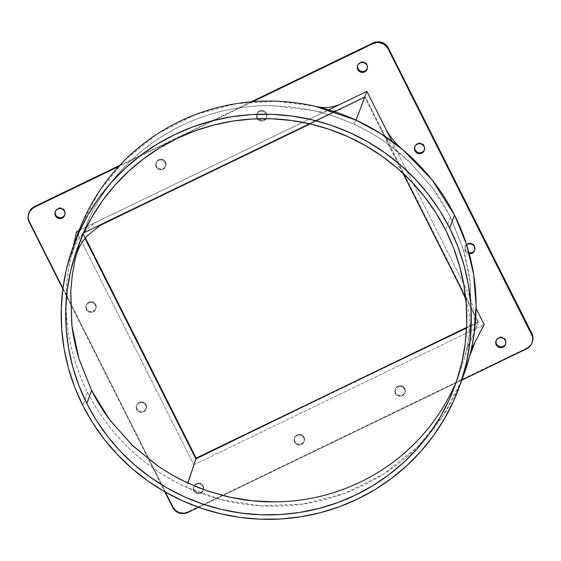 <?xml version="1.0" encoding="UTF-8"?>
<svg xmlns="http://www.w3.org/2000/svg" width="561" height="561" viewBox="0 0 561 561"><rect width="100%" height="100%" fill="white"/><g stroke="black" fill="none" stroke-linecap="round" stroke-linejoin="round"><path stroke-width="0.42" stroke-dasharray="2.81 2.1" d="M95.426 305.247A5.077 5 20.1 0 1 91.191 312.442A5.077 5 20.1 0 1 86.352 309.63L86.632 308.88A5.077 5 -159.9 0 0 95.938 308.431A5.077 5 -159.9 0 0 95.7 304.497L95.426 305.247L93.406 303.115L91.527 302.477L88.624 302.933L87.06 304.118L86.078 305.808L85.833 307.744L86.352 309.63L88.379 311.762L91.247 312.442L93.996 311.432L95.7 309.076L95.7 304.497L94.486 302.94L91.801 301.727L88.897 302.183L86.759 304.16L86.106 306.993L87.158 309.714L89.557 311.425L92.502 311.537L94.991 310.009L96.197 307.372L95.7 304.497A5.077 5 -159.9 0 0 86.394 304.946A5.077 5 -159.9 0 0 86.632 308.88L86.352 309.63A5.077 5 20.1 0 1 90.594 302.435A5.077 5 20.1 0 1 95.426 305.247M145.762 405.33A5.077 5 20.1 0 1 141.526 412.524A5.077 5 20.1 0 1 136.695 409.719L136.968 408.962A5.077 5 -159.9 0 0 146.274 408.513A5.077 5 -159.9 0 0 146.035 404.579L145.762 405.33L143.742 403.198L141.863 402.56L138.96 403.022L137.396 404.201L136.421 405.891L136.169 407.826L136.695 409.719L138.714 411.851L141.582 412.524L144.331 411.515L146.035 409.158L146.035 404.579L144.829 403.022L142.136 401.809L139.24 402.272L137.101 404.25L136.442 407.076L137.494 409.803L139.899 411.508L142.838 411.62L145.334 410.098L146.533 407.454L146.035 404.579A5.077 5 -159.9 0 0 136.73 405.028A5.077 5 -159.9 0 0 136.968 408.962L136.695 409.719A5.077 5 20.1 0 1 140.93 402.525A5.077 5 20.1 0 1 145.762 405.33M424.389 150.032A5.077 5 -159.9 0 0 424.305 145.727L424.032 146.477L424.305 145.727L422.286 143.595L419.418 142.915L416.669 143.925L415.371 145.39L414.74 147.234M466.731 244.764L465.027 247.12L464.943 250.024L466.514 252.499L469.248 253.719A5.077 5 20.1 0 1 465.3 250.942L465.574 250.192A5.077 5 -159.9 0 0 469.024 252.885M474.725 250.115A5.077 5 -159.9 0 0 474.648 245.809L474.368 246.56L474.648 245.809L473.435 244.252L470.749 243.039L467.846 243.495L465.707 245.473L465.076 247.324L465.574 250.192L467.594 252.324L469.473 252.962M505.671 344.019A5.077 5 -159.9 0 0 505.587 339.714L505.314 340.464L505.587 339.714L503.561 337.582L501.688 336.944L499.711 337.063L497.944 337.918L496.646 339.377L495.994 342.21M404.509 389.173A5.077 5 20.1 0 1 400.274 396.361A5.077 5 20.1 0 1 395.442 393.556L395.715 392.798A5.077 5 -159.9 0 0 405.021 392.349A5.077 5 -159.9 0 0 404.79 388.415L404.509 389.173L402.489 387.034L400.61 386.396L397.714 386.859L396.15 388.037L395.168 389.727L394.916 391.662L395.442 393.556L396.655 395.112L398.373 396.094L400.337 396.361L402.244 395.863L403.808 394.685L405.007 392.041L404.79 388.415L403.576 386.859L400.891 385.645L398.913 385.765L396.424 387.286L395.442 388.976L395.358 391.88L396.241 393.64L397.735 394.937L400.61 395.61L403.359 394.6L404.656 393.135L405.308 390.309L404.79 388.415A5.077 5 -159.9 0 0 395.477 388.871A5.077 5 -159.9 0 0 395.715 392.798L395.442 393.556A5.077 5 20.1 0 1 399.677 386.361A5.077 5 20.1 0 1 404.509 389.173M303.711 437.875A5.077 5 20.1 0 1 299.476 445.069A5.077 5 20.1 0 1 294.637 442.257L294.918 441.507A5.077 5 -159.9 0 0 304.223 441.051A5.077 5 -159.9 0 0 303.985 437.124L303.711 437.875L301.692 435.743L299.812 435.105L296.909 435.56L295.345 436.738L294.371 438.429L294.118 440.364L294.637 442.257L296.664 444.389L299.532 445.062L302.281 444.053L303.985 441.696L303.985 437.124L302.772 435.567L300.086 434.347L297.183 434.81L295.044 436.788L294.392 439.614L295.444 442.341L297.842 444.046L300.787 444.158L303.277 442.636L304.483 439.992L303.985 437.124A5.077 5 -159.9 0 0 294.679 437.573A5.077 5 -159.9 0 0 294.918 441.507L294.637 442.257A5.077 5 20.1 0 1 298.88 435.063A5.077 5 20.1 0 1 303.711 437.875M202.914 486.576A5.077 5 20.1 0 1 198.678 493.771A5.077 5 20.1 0 1 193.84 490.959L194.113 490.209A5.077 5 -159.9 0 0 203.426 489.76A5.077 5 -159.9 0 0 203.187 485.826L202.914 486.576L201.701 485.02L199.015 483.806L196.112 484.262L194.548 485.447L193.566 487.13L193.321 489.066L193.84 490.959L195.866 493.091L198.734 493.764L201.483 492.754L203.187 490.398L203.187 485.826L201.974 484.269L199.288 483.056L196.385 483.512L194.246 485.489L193.594 488.315L194.646 491.043L197.044 492.747L199.989 492.86L202.479 491.338L203.678 488.694L203.187 485.826A5.077 5 -159.9 0 0 193.882 486.275A5.077 5 -159.9 0 0 194.113 490.209L193.84 490.959A5.077 5 20.1 0 1 198.075 483.764A5.077 5 20.1 0 1 202.914 486.576M367.245 68.786A5.077 5 -159.9 0 0 367.16 64.487L366.887 65.237L367.16 64.487L365.134 62.348L363.262 61.71L361.284 61.829L358.795 63.351L357.813 65.041L357.567 66.976M266.082 113.939A5.077 5 20.1 0 1 261.847 121.134A5.077 5 20.1 0 1 257.015 118.322L257.289 117.572A5.077 5 -159.9 0 0 266.594 117.123A5.077 5 -159.9 0 0 266.363 113.189L266.082 113.939L264.876 112.382L262.183 111.169L259.287 111.625L257.723 112.81L256.742 114.493L256.489 116.429L257.015 118.322L258.228 119.879L259.946 120.86L261.903 121.127L263.817 120.636L265.956 118.659L266.58 116.807L266.363 113.189L265.15 111.632L263.432 110.643L260.486 110.531L257.997 112.053L257.015 113.743L256.763 115.678L257.815 118.406L259.308 119.703L262.183 120.377L264.932 119.367L266.23 117.908L266.882 115.075L266.363 113.189A5.077 5 -159.9 0 0 257.05 113.638A5.077 5 -159.9 0 0 257.289 117.572L257.015 118.322A5.077 5 20.1 0 1 261.251 111.127A5.077 5 20.1 0 1 266.082 113.939M165.285 162.641A5.077 5 20.1 0 1 161.049 169.836A5.077 5 20.1 0 1 156.21 167.024L156.491 166.273A5.077 5 -159.9 0 0 165.797 165.825A5.077 5 -159.9 0 0 165.558 161.891L165.285 162.641L163.265 160.509L161.386 159.871L158.483 160.327L156.919 161.512L155.937 163.195L155.692 165.13L156.21 167.024L158.237 169.156L161.105 169.829L163.854 168.819L165.558 166.47L165.558 161.891L164.345 160.334L161.659 159.121L158.756 159.576L156.617 161.554L155.965 164.38L157.017 167.108L159.415 168.819L162.36 168.924L164.85 167.402L166.056 164.759L165.558 161.891A5.077 5 -159.9 0 0 156.253 162.339A5.077 5 -159.9 0 0 156.491 166.273L156.21 167.024A5.077 5 20.1 0 1 160.453 159.829A5.077 5 20.1 0 1 165.285 162.641M64.845 214.898A5.077 5 -159.9 0 0 64.76 210.592L64.487 211.343L64.76 210.592L64.227 209.758L61.829 208.047L58.884 207.942L56.395 209.463L55.195 212.107M450.427 217.044L445.665 230.087L450.427 217.044L463.379 249.673C466.745 261.11 469.052 272.358 470.293 283.431L471.268 316.741L469.697 332.799L466.885 348.276L469.838 331.747L471.359 315.016L470.048 281.412L463.007 248.439L450.427 217.044L432.678 188.138L410.266 162.55L383.85 141.028L369.369 131.982L354.18 124.177L364.853 97.319L310.184 123.925L364.853 97.319L354.18 124.177L368.43 131.456L382.399 140.04L400.407 153.644L408.787 161.133L431.9 187.094C438.821 196.329 444.999 206.308 450.427 217.044M464.171 358.97L466.885 348.276L464.143 359.075L457.25 379.089L464.171 358.97M87.586 392.272L82.79 405.414L87.586 392.272C65.574 349.194 61.191 299.153 70.791 257.976A205.438 202.191 -159.9 0 0 65.995 303.831A205.438 202.191 -159.9 0 0 87.586 392.272A205.438 202.191 -159.9 0 0 186.035 487.109C146.87 469.501 109.044 435.624 87.586 392.272M78.063 233.18A205.438 202.191 -159.9 0 0 70.791 257.976L73.477 245.739L70.791 257.976L81.675 223.986L99.739 190.551L125.278 159.682L157.662 133.693L195.284 114.626L235.795 103.729L276.559 101.197L315.24 106.274M119.752 165.362L251.279 101.807L119.752 165.362M252.822 101.681L118.708 166.484L252.822 101.681M29.481 221.42L29.207 222.17L29.481 221.42L28.323 217.219L28.955 212.696A11.29 11.108 -159.9 0 0 29.481 221.42L172.942 506.66L29.481 221.42M62.839 289.034L164.822 491.801L62.839 289.034M172.669 507.41L172.942 506.66A11.29 11.108 -159.9 0 0 188.054 511.793L187.781 512.544L188.054 511.793L183.819 512.894L179.457 512.305L175.635 510.117L172.942 506.66L172.669 507.41M532.396 341.775L530.222 345.527L526.744 348.15L526.47 348.907L526.744 348.15L188.054 511.793L526.744 348.15A11.29 11.108 -159.9 0 0 532.312 342.014M198.601 507.319L461.808 380.148L198.601 507.319M76.569 231.63L193.854 464.824L484.157 324.56L193.854 464.824L186.035 487.109L193.854 464.824L76.569 231.63L328.676 109.823M473.975 334.791C475.896 317.091 473.175 301.516 465.798 288.059L391.971 141.267M424.172 150.446L424.831 147.613L424.305 145.727A5.077 5 -159.9 0 0 414.881 146.554M474.515 250.529L475.167 247.703L474.648 245.809A5.077 5 -159.9 0 0 465.335 246.258A5.077 5 -159.9 0 0 465.574 250.192L465.3 250.942A5.077 5 20.1 0 1 466.647 244.827M504.879 345.232L506.078 342.589L505.587 339.714A5.077 5 -159.9 0 0 496.155 340.548M367.027 69.199L367.679 66.373L367.16 64.487A5.077 5 -159.9 0 0 357.729 65.314M64.627 215.312L65.279 212.486L64.76 210.592A5.077 5 -159.9 0 0 55.329 211.42M82.888 232.934L85.335 237.794L82.888 232.934L82.614 233.685L84.928 238.292L82.614 233.685L78.316 246.405L75.553 257.366L78.407 246.09L82.614 233.685L100.265 225.185L82.614 233.685L82.888 232.934L365.127 96.569L364.853 97.319L82.614 233.685L364.902 97.418L365.127 96.569L82.888 232.934M461.717 289.988L478.112 322.505L195.873 458.877L478.112 322.505L466.577 328.073L478.112 322.505L478.386 321.755L466.605 327.449L478.386 321.755L365.127 96.569L478.386 321.755L473.715 333.97L466.892 348.269L473.014 335.583L478.112 322.505L461.689 289.939M341.102 103.82L102.34 219.176C86.415 226.209 75.91 239.084 70.833 257.801L70.791 257.976M102.34 219.176L79.094 230.41M461.507 380.61L443.323 415.238L417.146 447.25L383.654 474.059L344.622 493.456L302.66 504.094L260.669 505.833L221.188 499.613L186.035 487.109A205.438 202.191 -159.9 0 0 427.727 435.89A205.438 202.191 -159.9 0 0 464.017 374.082M465.798 288.059L385.232 127.866M75.195 258.972L72.229 275.549M80.013 241.356L87.895 221.062C93.855 207.942 101.218 195.593 109.984 184.008C118.497 172.592 129.044 161.617 141.638 151.077C153.511 141.253 166.757 132.782 181.378 125.657C198.391 117.558 215.515 111.976 232.759 108.918C246.279 106.513 259.406 105.426 272.141 105.657L314.279 110.692L335.653 116.772L354.18 124.177L333.374 116.001L311.797 110.145L289.721 106.674L267.415 105.643C237.464 105.91 208.783 112.586 181.378 125.657C167.935 132.165 155.467 140.012 143.974 149.184C132.403 158.419 122.032 168.805 112.852 180.319C103.589 191.988 95.819 204.386 89.543 217.528L80.013 241.356M465.09 355.625L470.048 341.972M402.805 173.076L364.902 97.418L402.805 173.076M478.063 322.407L364.902 97.418L478.063 322.407M95.665 309.181L95.938 308.431M146 409.264L146.274 408.513M424.27 150.411L424.544 149.661M474.606 250.494L474.879 249.743M505.545 344.398L505.819 343.648M404.747 393.1L405.021 392.349M303.95 441.809L304.223 441.051M203.145 490.51L203.426 489.76M367.118 69.171L367.392 68.414M266.321 117.873L266.594 117.123M165.523 166.575L165.797 165.825M64.718 215.277L64.999 214.526M454.978 385.68L459.768 372.574M75.167 259.126L75.244 258.761M314.279 110.692C324.02 113.14 333.648 112.186 343.164 107.838M465.847 299.56L469.76 315.962L469.508 334.104M381.143 129.787C386.171 139.345 392.595 147.298 400.407 153.644M77.502 247.871L82.285 234.771M55.181 211.792L55.455 211.041M155.979 163.09L156.253 162.339M256.777 114.388L257.05 113.638M357.574 65.686L357.855 64.936M193.608 487.025L193.882 486.275M294.406 438.323L294.679 437.573M395.203 389.622L395.477 388.871M496.001 340.913L496.282 340.162M465.062 247.008L465.335 246.258M414.726 146.926L415 146.176M136.456 405.785L136.73 405.028M86.121 305.696L86.394 304.946"/><path stroke-width="0.84" d="M414.74 147.234L414.965 150.86A5.077 5 20.1 0 1 419.2 143.665A5.077 5 20.1 0 1 424.032 146.477L422.819 144.92L421.101 143.932L419.144 143.672L417.23 144.163L415.666 145.348L414.691 147.031L414.439 148.967L414.965 150.86L416.171 152.417L417.889 153.405L419.852 153.665L421.76 153.174L423.324 151.989L424.305 150.306L424.558 148.37L424.032 146.477A5.077 5 20.1 0 1 419.796 153.672A5.077 5 20.1 0 1 414.965 150.86L415.238 150.11A5.077 5 -159.9 0 0 424.389 150.032M469.199 253.712L471.17 253.6L473.666 252.078L474.865 249.435L474.368 246.56A5.077 5 20.1 0 1 469.248 253.719M469.024 252.885A5.077 5 -159.9 0 0 474.725 250.115M495.994 342.21L496.24 344.847A5.077 5 20.1 0 1 500.475 337.652A5.077 5 20.1 0 1 505.314 340.464L504.101 338.907L502.383 337.925L500.419 337.659L498.512 338.157L496.948 339.335L495.966 341.025L495.721 342.96L496.24 344.847L497.453 346.403L499.171 347.392L501.134 347.659L503.042 347.161L504.605 345.983L505.587 344.293L505.833 342.357L505.314 340.464A5.077 5 20.1 0 1 501.078 347.659A5.077 5 20.1 0 1 496.24 344.847L496.513 344.096A5.077 5 -159.9 0 0 505.671 344.019M357.567 66.976L357.813 69.62A5.077 5 20.1 0 1 362.048 62.425A5.077 5 20.1 0 1 366.887 65.237L365.674 63.681L363.956 62.692L361.992 62.425L360.085 62.923L358.521 64.101L357.539 65.791L357.294 67.727L357.813 69.62L359.026 71.177L360.744 72.159L362.708 72.425L364.615 71.927L366.179 70.749L367.16 69.059L367.406 67.124L366.887 65.237A5.077 5 20.1 0 1 362.651 72.432A5.077 5 20.1 0 1 357.813 69.62L358.086 68.87A5.077 5 -159.9 0 0 367.245 68.786M55.195 212.107L55.413 215.726A5.077 5 20.1 0 1 59.648 208.531A5.077 5 20.1 0 1 64.487 211.343L63.274 209.786L61.556 208.797L59.592 208.538L57.685 209.029L56.121 210.214L55.139 211.897L54.894 213.839L55.413 215.726L56.626 217.282L58.344 218.271L60.308 218.538L62.215 218.04L63.779 216.855L64.76 215.172L65.006 213.236L64.487 211.343A5.077 5 20.1 0 1 60.251 218.538A5.077 5 20.1 0 1 55.413 215.726L55.686 214.975A5.077 5 -159.9 0 0 64.845 214.898M180.221 479.353L198.18 487.488L208.685 491.331L230.234 497.263L252.289 500.791L274.574 501.878C304.504 501.667 333.171 495.026 360.576 481.955C374.019 475.44 386.494 467.594 397.987 458.407C409.565 449.151 419.951 438.751 429.137 427.202C438.407 415.505 446.191 403.064 452.489 389.874L454.137 386.333C448.162 399.495 440.785 411.886 432.005 423.506C423.485 434.95 412.924 445.953 400.33 456.507C388.45 466.345 375.197 474.83 360.576 481.955C343.563 490.055 326.446 495.622 309.209 498.659C295.689 501.05 282.569 502.116 269.848 501.857C254.982 501.576 240.487 499.753 226.371 496.387L206.406 490.552L187.907 483.07L173.644 475.84L159.654 467.299L133.245 446.276L110.11 420.364C103.182 411.143 97.004 401.164 91.576 390.428L109.332 419.319L131.758 444.866L158.202 466.317L172.697 475.314L180.221 479.353M72.229 275.549L70.693 292.33L71.976 326.004L79.003 359.019L91.576 390.428L86.822 403.471A200.922 197.745 20.1 0 1 77.502 247.871A200.922 197.745 20.1 0 1 254.392 118.89A200.922 197.745 20.1 0 1 445.665 230.087L453.583 247.962L459.697 266.51L463.947 285.535L466.296 304.861L466.717 324.3L465.209 343.669L461.78 362.778L456.472 381.445L449.326 399.495L440.427 416.739L429.838 433.022L417.686 448.19L404.067 462.089L389.124 474.592L372.995 485.574L355.842 494.928L337.827 502.565L319.118 508.413L299.897 512.417L280.36 514.542L260.683 514.76L241.062 513.063L221.679 509.486L202.724 504.044L184.387 496.808L166.834 487.832L150.243 477.208L134.766 465.041L120.552 451.451L107.747 436.556L96.464 420.512L86.822 403.471L78.898 385.589L72.783 367.048L68.533 348.023L66.191 328.697L65.77 309.251L67.278 289.883L70.707 270.774L76.016 252.106L83.154 234.063L92.06 216.812L102.642 200.529L114.802 185.361L128.413 171.463L143.357 158.959L159.485 147.985L176.645 138.63L194.66 130.986L213.369 125.138L232.584 121.134L252.127 119.009L271.805 118.799L291.425 120.489L310.808 124.065L329.756 129.507L348.093 136.744L365.646 145.72L382.244 156.344L397.721 168.51L411.928 182.108L424.74 196.995L436.016 213.04L445.665 230.087A200.922 197.745 20.1 0 1 454.978 385.68A200.922 197.745 20.1 0 1 278.088 514.661A200.922 197.745 20.1 0 1 86.822 403.471L91.576 390.428L78.631 357.778C75.272 346.333 72.972 335.071 71.738 323.985L70.784 290.605L72.376 274.497L75.195 258.972L77.088 252.394L79.669 246.426L82.712 241.3L86.261 236.7L99.718 225.69L135.608 208.264L104.423 223.187M391.971 141.267L366.873 91.366L341.102 103.82C332.708 107.677 324.083 108.49 315.212 106.274L356.046 120.152A205.438 202.191 -159.9 0 0 78.063 233.18L73.26 246.328A205.438 202.191 20.1 0 1 254.126 114.444A205.438 202.191 20.1 0 1 449.698 228.138L454.494 214.996A205.438 202.191 -159.9 0 0 356.046 120.152L366.873 91.366L328.676 109.823M403.373 150.243C395.954 144.205 389.902 136.744 385.232 127.866L366.873 91.366L356.046 120.152L380.281 133.315L403.373 150.243L431.977 179.737L454.494 214.996L449.698 228.138A205.438 202.191 20.1 0 1 459.221 387.23A205.438 202.191 20.1 0 1 278.354 519.107A205.438 202.191 20.1 0 1 82.79 405.414A205.438 202.191 20.1 0 1 73.26 246.328M532.038 342.764L532.312 342.014A11.29 11.108 -159.9 0 0 531.793 333.276L388.331 48.036L388.058 48.786A11.29 11.108 20.1 0 0 372.946 43.646L252.822 101.681L372.946 43.646L373.219 42.895L377.455 41.795L381.817 42.384L385.638 44.571L388.331 48.036A11.29 11.108 -159.9 0 0 373.219 42.895L251.279 101.807L373.219 42.895L372.946 43.646L377.181 42.545L379.39 42.629L383.563 44.046L385.365 45.329L388.058 48.786L388.331 48.036L531.793 333.276L531.519 334.026L388.058 48.786L532.305 336.074L532.677 338.227L532.123 342.526L531.225 344.51L528.343 347.764L461.808 380.148L526.47 348.907A11.29 11.108 20.1 0 0 531.519 334.026L531.793 333.276L532.95 337.477L532.396 341.775M28.688 213.425A11.29 11.108 20.1 0 0 29.207 222.17L62.839 289.034L29.207 222.17L28.05 217.97L28.113 215.789L29.502 211.679L34.53 206.539L119.752 165.362L34.53 206.539A11.29 11.108 -159.9 0 0 28.962 212.675L28.688 213.425A11.29 11.108 20.1 0 1 34.256 207.29L118.708 166.484L34.256 207.29L34.53 206.539L31.058 209.162L28.877 212.914M164.822 491.801L172.669 507.41L164.822 491.801M187.781 512.544L198.601 507.319L187.781 512.544L183.545 513.645L181.336 513.567L177.164 512.144L175.362 510.868L172.669 507.41A11.29 11.108 20.1 0 0 187.781 512.544M474.368 246.56L473.161 245.003L470.469 243.79L468.498 243.909L466.647 244.827A5.077 5 20.1 0 1 474.368 246.56M459.221 387.23L464.017 374.082A205.438 202.191 -159.9 0 0 471.289 349.293A205.438 202.191 -159.9 0 0 454.494 214.996L466.521 244.442L473.722 274.946L476.1 305.408L473.975 334.791L471.289 349.293L484.157 324.56L476.079 308.501L484.157 324.56L471.289 349.293L469.452 356.796L461.507 380.61M414.881 146.554A5.077 5 -159.9 0 0 415.238 150.11L417.258 152.241L419.137 152.88L422.04 152.424L424.172 150.446M468.505 252.738L471.443 252.85L473.218 251.994L474.515 250.529M496.155 340.548A5.077 5 -159.9 0 0 496.513 344.096L497.726 345.653L500.412 346.866L502.39 346.754L504.879 345.232M357.729 65.314A5.077 5 -159.9 0 0 358.086 68.87L359.299 70.427L361.985 71.64L364.888 71.177L367.027 69.199M55.329 211.42A5.077 5 -159.9 0 0 55.686 214.975L56.899 216.532L59.585 217.745L62.488 217.289L64.627 215.312M85.335 237.794L196.147 458.127L466.605 327.449L196.147 458.127L187.914 483.063L195.873 458.877L336.768 390.253L466.577 328.073L336.768 390.253L195.873 458.877L196.147 458.127L85.335 237.794M73.477 245.739L76.569 231.63L73.477 245.739M79.094 230.41L76.569 231.63M82.79 405.414L92.649 422.847L104.185 439.249L117.277 454.473L131.807 468.379L147.634 480.819L164.604 491.674L182.549 500.854L201.301 508.259L220.676 513.813L240.494 517.48L260.556 519.206L280.675 518.988L300.654 516.814L320.303 512.726L339.433 506.744L357.855 498.932L375.393 489.367L391.887 478.14L407.167 465.357L421.087 451.142L433.52 435.638L444.34 418.983L453.442 401.353L460.742 382.904L466.177 363.816L469.676 344.272L471.219 324.468L470.791 304.595L468.393 284.834L464.045 265.374L457.797 246.419L449.698 228.138L439.831 210.712L428.302 194.302L415.203 179.078L400.673 165.179L384.846 152.739L367.883 141.877L349.938 132.698L331.186 125.299L311.804 119.738L291.993 116.078L271.924 114.346L251.805 114.57L231.826 116.737L212.177 120.832L193.054 126.814L174.625 134.626L157.087 144.191L140.601 155.418L125.32 168.195L111.394 182.409L98.967 197.914L88.147 214.568L79.038 232.205L71.738 250.655L66.31 269.736L62.804 289.28L61.261 309.083L61.689 328.963L64.094 348.725L68.442 368.177L74.69 387.132L82.79 405.414M75.167 259.126L80.013 241.356L75.195 258.972M84.928 238.292L195.824 458.779L84.928 238.292M310.184 123.925L135.608 208.264L310.184 123.925M465.847 299.56L461.689 289.939L402.805 173.076L461.717 289.988M469.452 356.796L475.09 341.986"/></g></svg>

